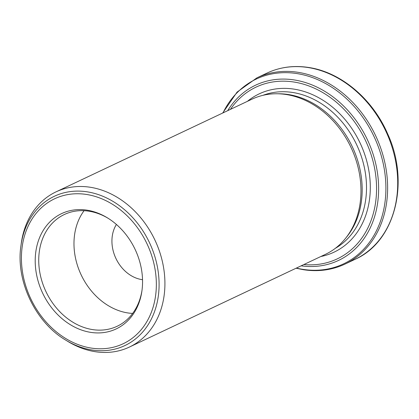 <?xml version="1.0" encoding="UTF-8"?>
<svg xmlns="http://www.w3.org/2000/svg" width="419" height="419" viewBox="0 0 419 419"><rect width="100%" height="100%" fill="white"/><g stroke="black" fill="none" stroke-linecap="round" stroke-linejoin="round"><path stroke-width="0.63" d="M55.994 191.876L252.044 99.151A85.837 68.821 64.7 0 1 276.859 93.762A85.837 68.821 64.7 0 1 350.954 147.32A85.837 68.821 64.7 0 1 345.35 238.579A85.837 68.821 64.7 0 1 325.443 254.338L129.392 347.063A85.837 68.821 -115.3 0 0 162.043 260.12A85.837 68.821 -115.3 0 0 90.253 187.256A85.837 68.821 -115.3 0 0 55.994 191.876A85.837 68.821 -115.3 0 0 21.29 243.182L20.95 245.639A82.559 66.192 64.7 0 1 95.862 193.793A82.559 66.192 64.7 0 1 159.068 286.664A82.559 66.192 64.7 0 1 91.971 349.991A82.559 66.192 64.7 0 1 65.6 340.045L67.716 341.338A85.837 68.821 -115.3 0 0 95.129 351.682A85.837 68.821 -115.3 0 0 129.392 347.063M90.693 332.361A63.782 51.139 -115.3 0 0 141.941 290.802A63.782 51.139 -115.3 0 0 107.442 217.864A63.782 51.139 -115.3 0 0 35.887 251.28A63.782 51.139 -115.3 0 0 90.693 332.361M108.086 218.262A61.803 49.552 -115.3 0 0 64.311 214.523A61.803 49.552 -115.3 0 0 40.805 277.121A61.803 49.552 -115.3 0 0 92.494 329.585A61.803 49.552 -115.3 0 0 117.158 326.26A61.803 49.552 -115.3 0 0 142.041 290.053M345.35 238.579L346.749 236.85A84.806 67.993 -115.3 0 0 352.285 146.692A84.806 67.993 -115.3 0 0 279.08 93.772L276.859 93.762M116.403 224.458A34.332 27.528 -115.3 0 0 115.749 258.083A34.332 27.528 -115.3 0 0 141.795 279.593A34.332 27.528 -115.3 0 0 142.528 279.693M84.067 210.694A61.803 49.552 -115.3 0 0 79.982 272.24A61.803 49.552 -115.3 0 0 127.737 312.92A61.803 49.552 -115.3 0 0 132.65 313.422M227.711 110.658A96.941 77.725 64.7 0 1 367.327 139.579A96.941 77.725 64.7 0 1 301.109 265.845M303.827 264.562A94.998 76.169 -115.3 0 0 365.483 140.449A94.998 76.169 -115.3 0 0 230.429 109.375M267.003 73.084L256.915 77.855A103.001 82.585 64.7 0 1 375.613 135.662A103.001 82.585 64.7 0 1 344.994 264.085L355.082 259.314A103.001 82.585 -115.3 0 0 394.263 154.983A103.001 82.585 -115.3 0 0 308.112 67.543A103.001 82.585 -115.3 0 0 267.003 73.084C279.892 67.071 293.766 65.196 308.614 67.464C340.825 72.141 372.554 98.858 387.591 133.719C410.211 182.365 395.112 241.773 355.082 259.314M320.823 256.522A87.55 70.198 -115.3 0 0 360.089 142.999A87.55 70.198 -115.3 0 0 247.425 101.335M335.331 248.326A84.806 67.993 -115.3 0 0 356.616 144.644A84.806 67.993 -115.3 0 0 262.97 95.323M91.159 348.063A80.181 64.285 -115.3 0 0 146.142 242.025A80.181 64.285 -115.3 0 0 29.346 223.725A80.181 64.285 -115.3 0 0 91.159 348.063M296.401 268.076A102.199 81.941 -115.3 0 0 302.811 269.349A102.199 81.941 -115.3 0 0 385.155 200.916A102.199 81.941 -115.3 0 0 325.17 83.313A102.199 81.941 -115.3 0 0 223.002 112.884M65.6 340.045C35.206 322.122 15.524 280.5 20.95 245.639M296.092 268.223L303.382 269.705C318.231 271.968 332.099 270.098 344.994 264.085M256.915 77.855L237.07 92.101L222.693 113.03"/></g></svg>
